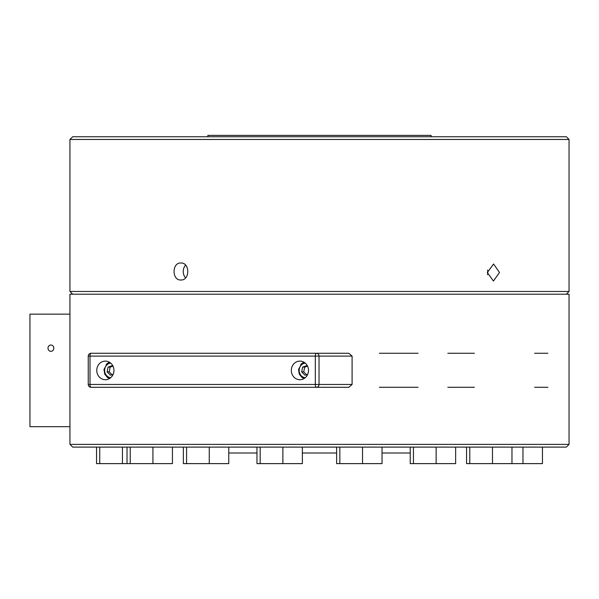 <?xml version="1.0" encoding="UTF-8"?>
<svg xmlns="http://www.w3.org/2000/svg" width="599" height="599" viewBox="0 0 599 599"><rect width="100%" height="100%" fill="white"/><g stroke="black" fill="none" stroke-linecap="round" stroke-linejoin="round"><path stroke-width="0.9" d="M185.593 277.854A8.506 7.076 90 0 1 185.593 265.155M180.853 280.01C171.816 280.534 171.816 262.474 180.853 262.998C190.063 262.474 190.063 280.534 180.853 280.01M487.571 270.059A8.506 6.042 -88.9 0 1 487.504 274.656M487.301 272.515L493.583 264.009L499.499 272.515L493.419 281.028L487.301 272.515M569.05 139.47L566.325 136.744L72.666 136.744L69.941 139.47L569.05 139.47L569.05 291.466L69.941 291.466L69.941 139.47M431.115 136.744L431.115 135.381L207.875 135.381L207.875 136.744M112.994 366.176L110.171 367.082L109.183 371.889L112.537 375.229M50.908 345.031A3.152 2.913 90 0 1 53.82 348.184A3.152 2.913 90 0 1 50.908 351.336A3.152 2.913 90 0 1 47.995 348.184A3.152 2.913 90 0 1 50.908 345.031M569.05 444.376L69.941 444.376L72.666 447.101L566.325 447.101L569.05 444.376L569.05 294.191L69.941 294.191L69.941 444.376M123.529 353.268L148.35 353.268M382.035 447.101L382.035 463.619L336.631 463.619L336.631 453.001L302.368 453.001M302.368 447.101L302.368 463.619L256.964 463.619L256.964 453.001L228.758 453.001M455.637 447.101L455.637 463.619L410.233 463.619L410.233 453.001L382.035 453.001M308.507 370.422A9.299 8.596 90 0 1 299.912 379.721A9.299 8.596 90 0 1 291.316 370.422A9.299 8.596 90 0 1 299.912 361.115A9.299 8.596 90 0 1 308.507 370.422M113.96 370.422A9.299 8.596 90 0 1 105.364 379.721A9.299 8.596 90 0 1 96.768 370.422A9.299 8.596 90 0 1 105.364 361.115A9.299 8.596 90 0 1 113.96 370.422M307.549 366.176L304.726 367.082L303.73 371.889L307.085 375.229M307.721 374.3L305.003 375.229L301.649 371.889L303.73 371.889M304.726 367.082L302.637 367.082L306.98 365.607L307.572 366.199M301.649 371.889L302.637 367.082M91.085 387.298A2.838 1.086 -90 0 1 90 384.461L88.248 384.461A2.838 2.838 0 0 0 91.085 387.298L316.407 387.298A2.838 2.621 -90 0 0 319.027 384.461L315.321 384.461A2.838 1.086 90 0 0 316.407 387.298L348.85 387.298L352.092 384.461L352.092 356.106L348.85 353.268L91.085 353.268A2.838 2.838 0 0 0 88.248 356.106L90 356.106A2.838 1.086 -90 0 1 91.085 353.268M276.498 353.268L302.435 353.268M352.092 384.461L319.027 384.461L319.027 356.106A2.838 2.621 -90 0 0 316.407 353.268A2.838 1.086 90 0 0 315.321 356.106L352.092 356.106M547.905 387.298L534.637 387.298M474.386 387.298L447.812 387.298M418.05 387.298L379.392 387.298M379.392 353.268L418.05 353.268M447.812 353.268L474.386 353.268M534.637 353.268L547.905 353.268M69.941 314.153L29.95 314.153L29.95 426.683L69.941 426.683M113.174 374.3L110.448 375.229L107.101 371.889L108.09 367.082L112.432 365.607L113.024 366.199M110.171 367.082L108.09 367.082M107.101 371.889L109.183 371.889M336.631 463.619L336.631 447.101M339.835 463.619L339.835 447.101M362.537 463.619L362.537 447.101M256.964 463.619L256.964 447.101M260.168 463.619L260.168 447.101M282.87 463.619L282.87 447.101M228.758 447.101L228.758 463.619L183.361 463.619L183.361 447.101L183.361 463.619M186.566 463.619L186.566 447.101M209.268 463.619L209.268 447.101M172.43 447.101L172.43 463.619L127.025 463.619L127.025 447.101M130.23 463.619L130.23 447.101M152.932 463.619L152.932 447.101M127.025 463.619L96.536 463.619L96.536 447.101L96.536 463.619M99.741 463.619L99.741 447.101M122.443 463.619L122.443 447.101M466.561 463.619L466.561 447.101L466.561 463.619L469.773 463.619L469.773 447.101M542.454 447.101L542.454 463.619L469.773 463.619M522.964 463.619L522.964 447.101M492.475 463.619L492.475 447.101M511.965 463.619L511.965 447.101M410.233 463.619L410.233 447.101M413.437 463.619L413.437 447.101M436.139 463.619L436.139 447.101M110.658 363.091A7.375 6.814 -90 0 0 104.63 370.422A7.375 6.814 -90 0 0 110.658 377.744M109.535 378.553L107.558 377.565L104.773 374.24L103.979 369.493L107.214 363.533L109.535 362.29A8.506 7.862 -90 0 0 106.09 364.664M304.09 378.553L302.106 377.565L299.32 374.24L298.527 369.493L301.761 363.533L304.09 362.29A8.506 7.862 -90 0 0 300.638 364.664M305.213 363.091A7.375 6.814 -90 0 0 299.178 370.422A7.375 6.814 -90 0 0 305.213 377.744M90 356.106L315.321 356.106L315.321 384.461L90 384.461L90 356.106M566.325 294.191L569.05 291.466M72.666 294.191L69.941 291.466M88.248 384.461L88.248 356.106"/></g></svg>
